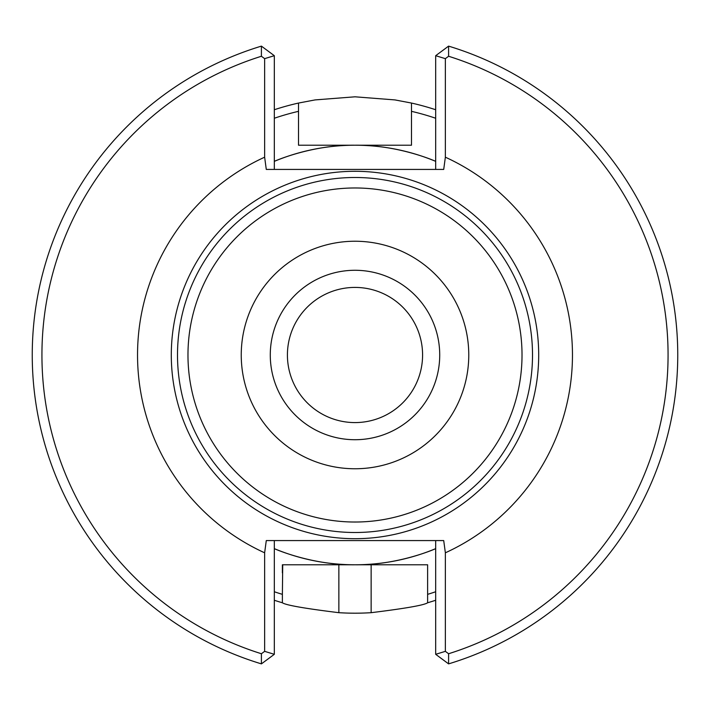 <?xml version="1.0" encoding="UTF-8"?>
<svg xmlns="http://www.w3.org/2000/svg" width="710" height="710" viewBox="0 0 710 710"><rect width="100%" height="100%" fill="white"/><g stroke="black" fill="none" stroke-linecap="round" stroke-linejoin="round"><path stroke-width="1.06" d="M261.404 653.741L264.635 651.345L264.635 552.806A217.473 217.473 0 0 1 264.635 157.194L264.635 58.655L261.404 56.259A313.057 313.057 0 0 0 261.404 653.741L261.413 663.877A322.739 322.739 0 0 1 261.413 46.123L261.404 56.259M264.635 58.655L274.317 55.691L274.317 169.424L266.286 169.424L264.635 157.194M266.286 169.424L443.714 169.424L435.683 169.424L435.683 55.691L448.587 46.123A322.739 322.739 0 0 1 448.587 663.877L448.596 653.741L445.365 651.345L435.683 654.309L435.683 540.576L443.714 540.576L445.365 552.806L445.365 651.345M448.587 46.123L448.596 56.259L445.365 58.655L445.365 157.194L443.714 169.424M445.365 157.194A217.473 217.473 0 0 1 445.365 552.806M443.714 540.576L266.286 540.576L274.317 540.576L274.317 654.309L261.413 663.877M264.635 552.806L266.286 540.576M435.683 55.691L445.365 58.655M184.928 405.845L183.579 401.097M184.813 304.555L186.055 300.543M274.317 55.691L261.413 46.123M435.683 654.309L448.587 663.877M274.317 654.309L264.635 651.345M435.683 118.251A250.124 250.124 0 0 0 411.48 111.337L411.48 145.222L355 145.222A209.778 209.778 0 0 1 435.683 161.356C436.375 161.569 398.594 144.627 354.902 145.222C311.424 144.654 273.554 161.587 274.317 161.356A209.778 209.778 0 0 1 355 145.222L298.519 145.222L298.519 140.42M435.683 548.644A209.778 209.778 0 0 1 274.317 548.644C273.625 548.431 311.406 565.373 355.098 564.778C398.576 565.346 436.446 548.413 435.683 548.644M435.683 591.75A250.124 250.124 0 0 1 427.615 594.35L427.615 564.778L282.385 564.778L282.385 572.881M287.417 355A67.583 67.583 0 0 0 355 422.583A67.583 67.583 0 0 0 422.583 355A67.583 67.583 0 0 0 355 287.417A67.583 67.583 0 0 0 287.417 355M439.721 355A84.721 84.721 0 0 1 312.64 428.37A84.721 84.721 0 0 1 312.64 281.63A84.721 84.721 0 0 1 439.721 355A84.721 84.721 0 0 1 312.64 428.37A84.721 84.721 0 0 1 312.64 281.63A84.721 84.721 0 0 1 439.721 355M427.615 594.35L427.615 602.772C424.269 605.151 405.445 608.452 371.135 612.686A258.192 258.192 0 0 1 338.865 612.686C304.617 608.461 285.793 605.16 282.385 602.772A258.192 258.192 0 0 1 274.317 600.261M435.683 109.739A258.192 258.192 0 0 0 411.48 103.056L411.48 111.337L411.48 103.056L394.938 99.915L355.044 96.808L315.08 99.915L298.519 103.056L298.519 145.222L313.66 145.222M435.683 600.261A258.192 258.192 0 0 1 427.615 602.772M282.385 602.772L282.385 594.35A250.124 250.124 0 0 1 274.317 591.75M274.317 109.739A258.192 258.192 0 0 1 298.519 103.056L298.519 111.337A250.124 250.124 0 0 0 274.317 118.251M282.722 564.778L282.385 594.35M338.865 612.686L338.865 564.778L313.66 564.778M427.615 572.881L427.615 564.778L371.135 564.778L371.135 612.686M411.48 140.42L411.48 145.222L396.34 145.222M448.596 56.259A313.057 313.057 0 0 1 448.596 653.741M522.019 355A167.019 167.019 0 0 1 271.486 499.645A167.019 167.019 0 0 1 271.486 210.355A167.019 167.019 0 0 1 522.019 355M532.509 355A177.509 177.509 0 0 1 266.25 508.724A177.509 177.509 0 0 1 266.25 201.276A177.509 177.509 0 0 1 532.509 355M275.773 520.732A183.695 183.695 0 0 1 382.202 173.329A183.695 183.695 0 0 1 538.695 355A183.695 183.695 0 0 1 275.773 520.732M468.769 355A113.769 113.769 0 0 1 298.12 453.521A113.769 113.769 0 0 1 298.12 256.479A113.769 113.769 0 0 1 468.769 355"/></g></svg>
